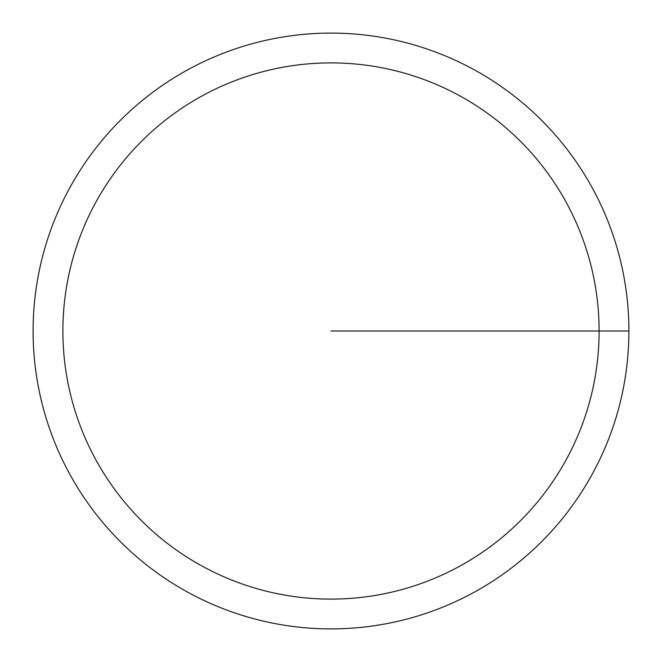 <?xml version="1.0" encoding="UTF-8"?>
<svg xmlns="http://www.w3.org/2000/svg" width="662" height="662" viewBox="0 0 662 662"><rect width="100%" height="100%" fill="white"/><g stroke="black" fill="none" stroke-linecap="round" stroke-linejoin="round"><path stroke-width="0.99" d="M33.1 331A297.9 297.9 0 0 1 479.95 73.01A297.9 297.9 0 0 1 479.95 588.99A297.9 297.9 0 0 1 33.1 331M62.89 331A268.11 268.11 0 0 1 465.055 98.812A268.11 268.11 0 0 1 465.055 563.188A268.11 268.11 0 0 1 62.89 331M331 331L628.9 331"/></g></svg>

